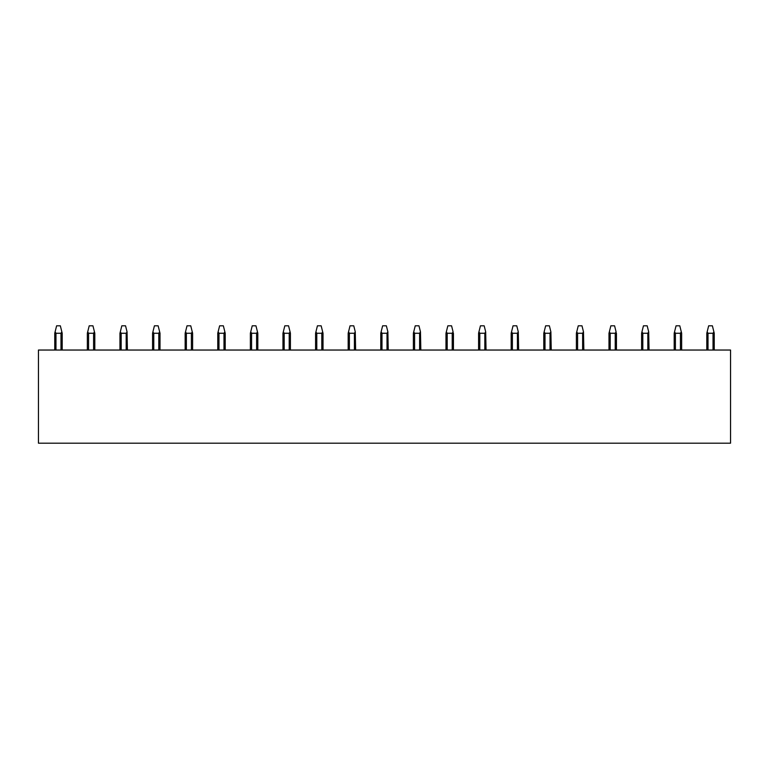 <?xml version="1.0" encoding="UTF-8"?>
<svg xmlns="http://www.w3.org/2000/svg" width="769" height="769" viewBox="0 0 769 769"><rect width="100%" height="100%" fill="white"/><g stroke="black" fill="none" stroke-linecap="round" stroke-linejoin="round"><path stroke-width="1.15" d="M730.55 350.039L730.55 443.184L38.45 443.184L38.45 350.039L730.55 350.039M714.247 350.039L714.247 333.265L712.382 325.816L708.662 325.816L706.798 333.265L706.798 350.039M713.892 331.852L713.036 333.265L708.009 333.265L707.153 331.852M681.651 350.039L681.651 333.265L679.786 325.816L676.057 325.816L674.192 333.265L674.192 350.039M681.296 331.852L680.44 333.265L675.403 333.265L674.548 331.852M641.596 333.265L641.596 350.039L641.596 333.265L641.596 350.039L641.596 333.265L643.451 325.816L647.181 325.816L648.69 331.852L647.834 333.265L642.807 333.265L641.952 331.852M649.046 350.039L648.69 331.852M608.99 350.039L608.99 333.265L608.99 350.039L608.99 333.265L610.855 325.816L614.575 325.816L616.084 331.852L615.229 333.265L610.202 333.265L609.346 331.852M616.44 333.265L616.44 350.039L616.084 331.852M576.385 350.039L576.385 333.265L576.385 350.039L576.385 333.265L578.25 325.816L581.979 325.816L583.488 331.852L582.633 333.265L577.596 333.265L576.74 331.852M583.844 350.039L583.488 331.852M543.789 350.039L543.789 333.265L543.789 350.039L543.789 333.265L545.644 325.816L549.374 325.816L550.883 331.852L550.027 333.265L545 333.265L544.144 331.852M551.238 350.039L550.883 331.852M511.183 333.265L511.183 350.039L511.183 333.265L511.183 350.039L511.183 333.265L513.048 325.816L516.768 325.816L518.277 331.852L517.422 333.265L512.394 333.265L511.539 331.852M518.633 350.039L518.277 331.852M478.578 350.039L478.578 333.265L478.578 350.039L478.578 333.265L480.442 325.816L484.172 325.816L485.681 331.852L484.826 333.265L479.789 333.265L478.933 331.852M486.037 350.039L485.681 331.852M445.982 333.265L445.982 350.039L445.982 333.265L445.982 350.039L445.982 333.265L447.846 325.816L451.566 325.816L453.076 331.852L452.22 333.265L447.193 333.265L446.337 331.852M453.431 333.265L453.431 350.039L453.076 331.852M413.376 350.039L413.376 333.265L413.376 350.039L413.376 333.265L415.241 325.816L418.961 325.816L420.47 331.852L419.614 333.265L414.587 333.265L413.732 331.852M420.826 350.039L420.47 331.852M380.77 350.039L380.77 333.265L380.77 350.039L380.77 333.265L382.635 325.816L386.365 325.816L387.874 331.852L387.018 333.265L381.982 333.265L381.126 331.852M388.23 350.039L387.874 331.852M348.174 350.039L348.174 333.265L348.174 350.039L348.174 333.265L350.039 325.816L353.759 325.816L355.268 331.852L354.413 333.265L349.386 333.265L348.53 331.852M355.624 350.039L355.268 331.852M323.018 333.265L323.018 350.039L323.018 333.265L323.018 350.039L323.018 333.265L321.154 325.816L317.434 325.816L315.569 333.265L315.569 350.039M322.663 331.852L321.807 333.265L316.78 333.265L315.924 331.852M290.422 350.039L290.422 333.265L288.558 325.816L284.828 325.816L282.963 333.265L282.963 350.039M290.067 331.852L289.211 333.265L284.174 333.265L283.319 331.852M257.817 350.039L257.817 333.265L255.952 325.816L252.232 325.816L250.367 333.265L250.367 350.039M257.461 331.852L256.606 333.265L251.578 333.265L250.723 331.852M225.211 350.039L225.211 333.265L223.356 325.816L219.626 325.816L217.762 333.265L217.762 350.039M224.856 331.852L224 333.265L218.973 333.265L218.117 331.852M192.615 350.039L192.615 333.265L190.75 325.816L187.021 325.816L185.156 333.265L185.156 350.039M192.26 331.852L191.404 333.265L186.367 333.265L185.512 331.852M160.01 350.039L160.01 333.265L158.145 325.816L154.425 325.816L152.56 333.265L152.56 350.039M159.654 331.852L158.798 333.265L153.771 333.265L152.916 331.852M119.954 333.265L119.954 350.039L119.954 333.265L119.954 350.039L119.954 333.265L121.819 325.816L125.549 325.816L127.048 331.852L126.193 333.265L121.166 333.265L120.31 331.852M127.404 350.039L127.048 331.852M94.808 333.265L94.808 350.039L94.808 333.265L94.808 350.039L94.808 333.265L92.943 325.816L89.214 325.816L87.349 333.265L87.349 350.039M94.452 331.852L93.597 333.265L88.56 333.265L87.704 331.852M62.202 350.039L62.202 333.265L60.338 325.816L56.618 325.816L54.753 333.265L54.753 350.039M61.847 331.852L60.991 333.265L55.964 333.265L55.108 331.852M708.009 350.039L708.009 333.265M713.036 350.039L713.036 333.265M675.403 350.039L675.403 333.265M680.44 350.039L680.44 333.265M642.807 350.039L642.807 333.265M647.834 350.039L647.834 333.265M610.202 350.039L610.202 333.265M615.229 350.039L615.229 333.265M577.596 350.039L577.596 333.265M582.633 350.039L582.633 333.265M545 350.039L545 333.265M550.027 350.039L550.027 333.265M512.394 350.039L512.394 333.265M517.422 350.039L517.422 333.265M479.789 350.039L479.789 333.265M484.826 350.039L484.826 333.265M447.193 350.039L447.193 333.265M452.22 350.039L452.22 333.265M414.587 350.039L414.587 333.265M419.614 350.039L419.614 333.265M381.982 350.039L381.982 333.265M387.018 350.039L387.018 333.265M349.386 350.039L349.386 333.265M354.413 350.039L354.413 333.265M316.78 350.039L316.78 333.265M321.807 350.039L321.807 333.265M284.174 350.039L284.174 333.265M289.211 350.039L289.211 333.265M251.578 350.039L251.578 333.265M256.606 350.039L256.606 333.265M218.973 350.039L218.973 333.265M224 350.039L224 333.265M186.367 350.039L186.367 333.265M191.404 350.039L191.404 333.265M153.771 350.039L153.771 333.265M158.798 350.039L158.798 333.265M121.166 350.039L121.166 333.265M126.193 350.039L126.193 333.265M88.56 350.039L88.56 333.265M93.597 350.039L93.597 333.265M55.964 350.039L55.964 333.265M60.991 350.039L60.991 333.265"/></g></svg>
